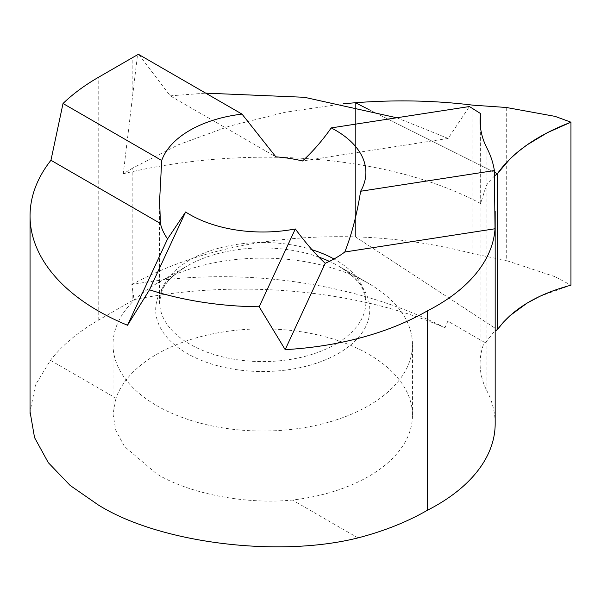 <?xml version="1.0" encoding="UTF-8"?>
<svg xmlns="http://www.w3.org/2000/svg" width="601" height="601" viewBox="0 0 601 601"><rect width="100%" height="100%" fill="white"/><g stroke="black" fill="none" stroke-linecap="round" stroke-linejoin="round"><path stroke-width="0.45" stroke-dasharray="3 2.25" d="M115.993 398.193L113.026 414.164L115.843 430.519L124.535 446.543L156.876 474.024C189.676 493.864 246.034 504.69 292.417 500.047A149.724 86.446 0 0 0 412.474 415.321A149.724 86.446 0 0 0 368.616 354.192A149.724 86.446 0 0 0 219.508 332.556A149.724 86.446 0 0 0 115.993 398.193L50.431 360.337L35.549 384.76L30.05 411.693M318.853 257.1A107.038 61.798 0 0 0 187.054 266.025A107.038 61.798 0 0 0 187.054 353.426A107.038 61.798 0 0 0 338.438 353.426A107.038 61.798 0 0 0 338.438 266.025L368.616 283.454A149.724 86.446 0 0 0 156.876 283.454A149.724 86.446 0 0 0 113.026 344.576A149.724 86.446 0 0 0 156.876 405.705A149.724 86.446 0 0 0 320.048 424.441A149.724 86.446 0 0 0 412.474 344.576A149.724 86.446 0 0 0 368.616 283.454L338.438 266.025A107.038 61.798 0 0 0 329.393 261.367M495.171 423.72A199.63 115.257 0 0 0 486.96 390.996A166.364 96.047 180 0 1 480.109 363.733A166.364 96.047 180 0 1 484.338 342.224L447.843 321.152L444.95 327.785C357.084 289.539 237.921 278.676 134.038 299.636L132.836 291.5L132.836 300.327L98.203 320.318A232.7 134.346 0 0 0 50.431 360.337M494.57 175.868L488.035 182.839L486.074 186.205L480.68 203.514L480.605 128.253M485.413 342.84L493.609 332.285L495.171 331.121M484.338 342.224L447.843 321.152M355.446 102.726L355.446 236.862L355.446 102.726M343.426 103.763L285.084 112.274L229.605 126.075L178.384 144.781L132.836 168.01L132.836 284.003C194.904 250.497 269.105 234.781 355.446 236.862L497.365 329.679L355.446 236.862C395.601 238.154 434.733 243.751 472.844 253.645L506.275 260.518L506.275 107.474M396.773 117.773L448.143 138.455L469.411 106.535M448.143 138.455L302.543 160.978M138.891 54.571L170.196 95.844L275.859 156.846M170.196 95.844L205.692 93.14M357.978 537.903L292.417 500.047M132.836 291.5L131.822 284.574A332.751 206.594 -175.9 0 1 444.95 327.785M132.836 168.01L123.273 173.742L137.539 54.796M123.273 173.742A332.751 176.446 176.2 0 1 480.68 203.514M494.443 172.299L369.134 109.705L494.443 172.299M539.57 296.443L570.95 285.19L555.099 276.715L555.099 116.376M555.099 276.715L506.275 260.518M312.024 249.731A103.147 59.552 0 0 0 159.603 302.04A103.147 59.552 0 0 0 189.811 344.148A103.147 59.552 0 0 0 302.22 357.062A103.147 59.552 0 0 0 365.889 302.04A103.147 59.552 0 0 0 335.681 259.933A103.147 59.552 0 0 0 333.983 258.978M338.438 266.025L338.438 266.025C352.073 274.492 360.412 282.786 363.455 290.899L365.889 302.04L365.889 172.449M98.203 320.318L98.203 77.454M486.074 341.398L486.074 186.205M486.96 390.996L486.96 148.131M132.836 94.883L132.836 57.456M472.844 253.645L472.844 105.152M113.026 414.825L113.026 344.576M159.603 200.726L159.603 302.04L162.037 290.899C165.08 282.786 173.419 274.492 187.054 266.025L156.876 283.454M480.109 363.733L480.109 120.861M412.474 415.321L412.474 344.576"/><path stroke-width="0.9" d="M189.811 214.557A103.147 59.552 180 0 1 185.604 211.98L167.589 238.89A103.147 59.552 180 0 1 160.437 223.489L159.603 200.726L161.707 160.482A103.147 59.552 180 0 1 242.023 114.115L275.859 156.846A103.147 59.552 180 0 1 302.543 160.978C313.091 151.264 322.647 140.243 331.219 127.908A103.147 59.552 180 0 1 335.681 130.342A103.147 59.552 180 0 1 365.889 172.449A103.147 59.552 180 0 1 360.615 191.253C356.986 214.226 351.713 234.48 344.794 252.007A103.147 59.552 180 0 1 325.254 263.283C316.149 255.012 306.164 243.563 295.316 228.951A103.147 59.552 180 0 1 189.811 214.557M30.05 411.693L34.542 437.581L48.283 462.642L70.152 485.443L98.203 504.893C158.754 542.921 277.865 558.059 357.978 537.903A232.7 134.346 0 0 0 427.288 510.317A199.63 115.257 0 0 0 495.171 423.72L495.171 211.221M167.589 238.89L127.51 325.246A232.7 134.346 180 0 1 98.203 310.912A232.7 134.346 180 0 1 30.05 215.917A232.7 134.346 180 0 1 50.95 160.272L160.437 223.489M242.023 114.115L138.891 54.571L137.539 54.796A332.721 192.095 0 0 0 132.836 57.456L98.203 77.454A232.7 134.346 0 0 0 63.022 103.507L50.95 160.272M495.171 331.121L497.365 329.679L497.365 173.727L494.443 172.299L497.365 173.727L494.57 175.868M344.794 252.007L495.021 228.763L494.375 170.556A199.63 115.257 0 0 0 486.96 148.131A166.364 96.047 180 0 1 480.109 120.861A166.364 96.047 180 0 1 480.59 113.581L469.411 106.535L331.219 127.908M480.605 128.253L480.59 113.581M570.95 122.191C536.941 135.315 512.413 152.496 497.365 173.727L497.365 329.679C512.405 309.154 536.933 294.325 570.95 285.19L570.95 122.191L555.099 116.376L506.275 107.474L472.844 105.152C434.733 100.457 395.601 99.646 355.446 102.726L369.134 109.705L355.446 102.726L343.426 103.763M494.375 170.556L360.615 191.253M63.022 103.507L161.707 160.482M127.51 325.246L149.484 289.81A232.7 134.346 0 0 0 259.196 306.78L295.316 228.951M149.484 289.81L185.604 211.98M259.196 306.78L285.182 349.632L325.254 263.283M495.021 228.763A199.63 115.257 180 0 1 427.288 310.912A232.7 134.346 180 0 1 285.182 349.632M205.692 93.14L304.437 97.287L396.773 117.773M427.288 510.317L427.288 310.912M570.95 285.19L570.95 122.191L547.413 132.656L527.085 144.879L518.152 151.632L510.174 158.739L497.365 173.727L497.365 329.679L503.262 322.354L510.219 315.465L526.994 303.182L539.57 296.443M329.393 261.367A107.038 61.798 0 0 0 318.853 257.1M333.983 258.978A103.147 59.552 0 0 0 312.024 249.731M159.603 200.726L159.603 199.111M30.05 413.42L30.05 215.917"/></g></svg>
